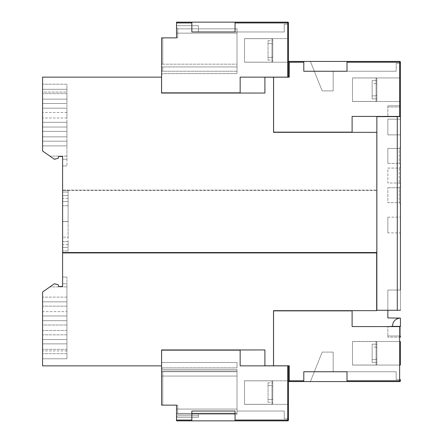 <?xml version="1.0" encoding="UTF-8"?>
<svg xmlns="http://www.w3.org/2000/svg" width="443" height="443" viewBox="0 0 443 443"><rect width="100%" height="100%" fill="white"/><g stroke="black" fill="none" stroke-linecap="round" stroke-linejoin="round"><path stroke-width="0.33" stroke-dasharray="2.21 1.66" d="M42.578 99.138L42.578 103.463L42.578 96.391L42.578 99.138L66.932 99.138L66.932 96.391L66.932 103.463L42.578 103.463L42.578 108.175L42.578 103.463L66.932 103.463L66.932 96.391L66.932 99.138L42.578 99.138M42.578 115.246L42.578 108.175L42.578 115.246M66.932 122.318L42.578 122.318L42.578 127.03L42.578 122.318L66.932 122.318L66.932 115.246L66.932 122.318L42.578 122.318L66.932 122.318L66.932 127.03L42.578 127.03L42.578 141.173L42.578 127.03L66.932 127.03L66.932 122.318M58.681 156.49L62.607 156.49L62.607 159.242L62.607 156.49L62.607 159.242L62.607 156.49L58.681 156.49L58.21 158.256L55.065 159.242L58.21 158.256L58.681 156.49L58.21 158.256L58.681 156.49L58.21 158.256L54.362 159.242L42.578 150.991L42.578 145.885L66.932 145.885L42.578 145.885L66.932 145.885L66.932 159.242L66.932 141.173L42.578 141.173L42.578 145.885L42.578 141.173L66.932 141.173L66.932 134.102L66.932 141.173L42.578 141.173L66.932 141.173L66.932 145.885L42.578 145.885L42.578 150.991L42.578 77.143L161.557 77.143L161.557 93.052L264.903 93.052L264.903 77.182L273.547 77.182L273.547 132.335L376.816 132.335L376.661 310.665L273.508 310.665L273.508 365.818L264.903 365.818L264.903 349.948L161.557 349.948L161.557 365.857L42.578 365.857L42.578 292.009L54.362 283.758L58.21 284.744L58.681 286.51L62.607 286.51L62.607 156.49L58.681 156.49L58.21 158.256L54.362 159.242L42.578 150.991L54.362 159.242L58.21 158.256L58.681 156.49L62.607 156.49L62.607 165.92L66.932 165.92L62.607 165.92M66.932 108.175L42.578 108.175L66.932 108.175L66.932 105.816L66.932 108.175L42.578 108.175L66.932 108.175L66.932 115.246L66.932 108.175M42.578 89.32L42.578 96.391L42.578 89.32L66.932 89.32L66.932 86.767L66.932 89.32L42.578 89.32L66.932 89.32L66.932 96.391L66.932 89.32L42.578 89.32M42.578 136.848L42.578 134.102L42.578 136.848L66.932 136.848L66.932 127.03L42.578 127.03L66.932 127.03L66.932 136.848L42.578 136.848M66.932 117.993L42.578 117.993L66.932 117.993L66.932 115.246L66.932 117.993M42.578 330.506L42.578 339.537L42.578 327.754L42.578 330.506L66.932 330.506L66.932 327.754L66.932 334.825L42.578 334.825L66.932 334.825L66.932 327.754L66.932 330.506L42.578 330.506M42.578 311.65L42.578 320.682L42.578 308.898L42.578 311.65L66.932 311.65L66.932 308.898L66.932 315.97L42.578 315.97L66.932 315.97L42.578 315.97L66.932 315.97L66.932 320.682L42.578 320.682L42.578 327.754L42.578 320.682L66.932 320.682L66.932 308.898L66.932 311.65L42.578 311.65M42.578 349.361L42.578 358.786L42.578 346.609L42.578 349.361L66.932 349.361L66.932 346.609L66.932 353.68L42.578 353.68L66.932 353.68L66.932 346.609L66.932 349.361L42.578 349.361M42.578 301.827L42.578 308.898L42.578 301.827L66.932 301.827L66.932 299.474L66.932 301.827L42.578 301.827L66.932 301.827L66.932 308.898L66.932 301.827L42.578 301.827M66.932 358.786L42.578 358.786L42.578 292.009L54.362 283.758L42.578 292.009L42.578 358.786L66.932 358.786L66.932 356.233L66.932 358.786L42.578 358.786L66.932 358.786L66.932 277.08L66.932 358.786M66.932 339.537L42.578 339.537L42.578 346.609L42.578 339.537L66.932 339.537L66.932 337.184L66.932 339.537L42.578 339.537L66.932 339.537L66.932 346.609L66.932 339.537M376.068 359.439L376.855 358.913L376.068 359.439L376.855 358.913L376.855 342.328L376.855 344.693L376.068 344.167L376.068 341.542L376.068 353.287L376.068 347.041L376.855 347.572L376.855 353.287L376.855 342.328L376.855 344.693L376.068 344.167L376.068 341.542L376.068 353.287L376.068 347.041L376.855 347.572L376.855 364.246L376.068 365.032L376.068 353.287L376.068 359.439L372.142 359.439L372.142 344.167L372.142 362.446L372.142 344.167L376.068 344.167L376.068 341.542L376.068 359.439L372.142 359.439L372.142 344.167L372.142 362.446L376.068 362.446L376.068 365.032L376.068 353.287L376.068 359.439L372.142 359.439L372.142 362.446L376.068 362.446L376.068 365.032L376.068 347.041L376.855 347.572L376.855 361.914L376.068 362.446L376.068 365.032L352.501 365.032L352.501 341.542L352.501 365.032L352.501 341.542L352.501 365.032L352.501 341.542L352.501 365.032L376.068 365.032L352.501 365.032M376.855 361.914L376.068 362.446L376.855 361.914L376.855 364.246L376.855 347.572M376.855 358.913L376.855 342.328L376.855 364.246L376.068 365.032L376.855 364.246M376.068 95.865L376.855 95.339L376.068 95.865L376.855 95.339L376.855 78.754L376.855 81.119L376.068 80.593L376.068 77.968L376.068 89.713L376.068 83.467L376.855 83.998L376.855 89.713L376.855 78.754L376.855 81.119L376.068 80.593L376.068 77.968L376.068 89.713L376.068 83.467L376.855 83.998L376.855 100.672L376.068 101.458L376.068 89.713L376.068 95.865L372.142 95.865L372.142 80.593L372.142 98.872L372.142 80.593L376.068 80.593L376.068 77.968L376.068 95.865L372.142 95.865L372.142 80.593L372.142 98.872L376.068 98.872L376.068 101.458L376.068 89.713L376.068 95.865L372.142 95.865L372.142 98.872L376.068 98.872L376.068 101.458L376.068 83.467L376.855 83.998L376.855 98.34L376.068 98.872L376.068 101.458L352.501 101.458L352.501 77.968L352.501 101.458L352.501 77.968L352.501 101.458L352.501 77.968L352.501 101.458L376.068 101.458L352.501 101.458M376.855 98.34L376.068 98.872L376.855 98.34L376.855 100.672L376.855 83.998M376.855 95.339L376.855 78.754L376.855 100.672L376.068 101.458L376.855 100.672M268.048 385.515L271.974 385.515L268.048 385.515L268.048 402.272L268.048 382.813L268.048 402.272L268.048 382.813L268.048 402.272L268.048 382.813L268.048 385.515L271.974 385.515L271.974 404.315L271.974 385.515L271.974 404.315L272.761 403.529L272.761 401.696L271.974 402.272L271.974 404.315L272.761 403.529L272.761 401.696L271.974 402.272L271.974 404.315L272.761 403.529L272.761 401.696L271.974 402.272L271.974 404.315L244.481 404.315L244.481 380.825L244.481 404.315L244.481 380.825L244.481 404.315L244.481 380.825L244.481 404.315L271.974 404.315L244.481 404.315M268.048 43.381L271.974 43.381L268.048 43.381L268.048 60.137L268.048 40.678L268.048 60.137L268.048 40.678L268.048 60.137L268.048 40.678L268.048 43.381L271.974 43.381L271.974 62.175L271.974 43.381L271.974 62.175L272.761 61.394L272.761 59.561L271.974 60.137L271.974 62.175L272.761 61.394L272.761 59.561L271.974 60.137L271.974 62.175L272.761 61.394L272.761 59.561L271.974 60.137L271.974 62.175L244.481 62.175L244.481 38.685L244.481 62.175L244.481 38.685L244.481 62.175L244.481 38.685L244.481 62.175L271.974 62.175L244.481 62.175M272.761 398.971L272.761 381.606L272.761 398.971L272.761 381.606L271.974 380.825L271.974 399.547L268.048 399.547L271.974 399.547L272.761 398.971L272.761 381.606L272.761 383.389L271.974 382.813L271.974 380.825L244.481 380.825L271.974 380.825L271.974 399.547L272.761 398.971L272.761 383.389L271.974 382.813L271.974 380.825L271.974 399.547L272.761 398.971L272.761 381.606L271.974 380.825L244.481 380.825M272.761 381.606L271.974 380.825L271.974 382.813L272.761 383.389M272.761 56.837L272.761 39.471L272.761 56.837L272.761 39.471L271.974 38.685L271.974 57.413L268.048 57.413L271.974 57.413L272.761 56.837L272.761 39.471L272.761 41.254L271.974 40.678L271.974 38.685L244.481 38.685L271.974 38.685L271.974 57.413L272.761 56.837L272.761 41.254L271.974 40.678L271.974 38.685L271.974 57.413L272.761 56.837L272.761 39.471L271.974 38.685L244.481 38.685M272.761 39.471L271.974 38.685L271.974 40.678L272.761 41.254M268.048 60.137L271.974 60.137M268.048 57.413L271.974 57.413M268.048 402.272L271.974 402.272M268.048 399.547L271.974 399.547M376.855 344.693L376.068 344.167L372.142 344.167L372.142 359.439M376.855 81.119L376.068 80.593L372.142 80.593L372.142 95.865M376.855 78.754L376.068 77.968L376.855 78.754L376.068 77.968L352.501 77.968M372.142 98.872L376.068 98.872M376.855 342.328L376.068 341.542L376.855 342.328L376.068 341.542L352.501 341.542M372.142 362.446L376.068 362.446M387.852 232.891L387.852 217.181L387.852 232.891L400.422 232.891M387.852 217.181L400.422 217.181M244.481 62.214L244.481 38.646L244.481 62.214L244.481 38.646L244.481 62.214L244.481 38.646L244.481 62.214L288.476 62.214L288.476 61.433L288.476 62.214L288.476 61.433L288.476 62.214L244.481 62.214L288.476 62.214M244.481 38.646L288.476 38.646L244.481 38.646L288.476 38.646L288.476 77.143L240.156 77.143L240.156 92.853L161.595 92.853L161.557 77.143L161.557 93.052L264.903 93.052L264.903 77.182L273.547 77.182L273.547 132.335L376.816 132.335L376.816 190.075L62.607 190.075L376.816 190.075L376.816 190.468L62.607 190.468L68.111 190.468L68.111 221.5L62.607 221.5L62.607 201.465L62.607 237.21L62.607 205.79L62.607 221.5L68.111 221.5L68.111 190.075L68.111 190.468L376.816 190.468L376.661 310.665L273.508 310.665L273.508 365.818L264.903 365.818L264.903 349.948L161.557 349.948L161.557 365.857L161.595 350.147L240.156 350.147L240.156 365.857L288.476 365.857L288.476 381.567L289.246 381.567L289.257 365.818L273.547 365.818L273.547 310.864L352.107 310.864L352.107 326.574L400.422 326.574L399.636 326.607L399.636 380.786L347.002 380.786L347.002 371.749L303.793 371.749L303.793 380.786L289.257 380.786L289.257 365.818L273.547 365.818L273.547 310.864L352.107 310.864L352.107 326.574L399.636 326.607M288.476 61.732L288.476 38.646L288.476 77.143L288.476 38.646L288.476 61.433L289.257 61.433L289.257 62.214L303.793 62.214L303.793 61.433L289.257 61.433L289.257 77.182L289.257 62.214M244.481 404.354L288.476 404.354L244.481 404.354L244.481 380.786L244.481 404.354L244.481 380.786L244.481 404.354L244.481 380.786L244.481 404.354L288.476 404.354L288.476 365.857L287.69 365.857L287.69 420.064L235.05 420.064L235.05 420.85L191.841 420.85L235.05 420.85L191.841 420.85L235.05 420.85L191.841 420.85L191.841 420.064L176.524 420.064L176.524 405.14L161.595 405.14L177.704 405.14L161.595 405.14L161.595 350.147L240.156 350.147L240.156 365.857L287.69 365.857M244.481 380.786L288.476 380.786L244.481 380.786L288.476 380.786L288.476 404.354M288.476 380.786L288.476 381.268M352.501 101.497L400.422 101.497L400.422 77.929L400.422 101.497L400.422 77.929L400.422 101.497L400.422 77.929L352.501 77.929L352.501 101.497L400.422 101.497L352.501 101.497L352.501 77.929L400.422 77.929L352.501 77.929L352.501 101.497L352.501 77.929M352.501 365.071L400.422 365.071L400.422 341.503L400.422 365.071L400.422 341.503L400.422 365.071L400.422 341.503L352.501 341.503L352.501 365.071L400.422 365.071L352.501 365.071L352.501 341.503L400.422 341.503L352.501 341.503L352.501 365.071L352.501 341.503M66.932 327.754L66.932 320.682L42.578 320.682L66.932 320.682L66.932 327.754L66.932 325.007L42.578 325.007L42.578 327.754L42.578 325.007L66.932 325.007L66.932 327.754M400.422 290.043L387.852 290.043L387.852 310.277L387.852 290.043L400.422 290.043L400.422 310.277L376.855 310.277L376.855 116.62L387.852 116.426L352.107 116.426L352.107 132.136L273.586 132.136L273.586 77.182L289.257 77.182L289.257 61.433M397.282 310.277L376.855 310.277L376.855 116.62L397.282 116.62L397.282 310.277L400.422 310.277L387.852 310.277L387.852 317.936L400.422 317.936L400.422 326.38L392.57 326.38L392.57 325.987A7.858 7.858 0 0 1 400.422 318.129A7.858 7.858 0 0 0 392.57 325.987A7.858 7.858 0 0 1 400.422 318.129M392.57 326.38L392.57 325.987L392.57 326.38L387.852 326.574L400.422 326.574L400.422 336.004L387.852 336.004L387.852 337.184L387.852 326.574L387.852 336.004L400.422 336.004M400.422 63.393L400.422 62.214L400.422 63.393L400.422 62.214L400.422 63.393L400.422 62.214L400.422 63.393L396.18 63.393L400.422 63.393L396.18 63.393L396.18 71.251L396.18 63.393L400.422 63.393L396.18 63.393L396.18 71.251L396.18 63.393L396.18 71.251L396.18 63.393L400.422 63.393L400.422 62.214A0.786 0.786 0 0 0 399.636 61.433L310.393 61.433L322.177 90.893L333.175 90.893L333.175 71.251L396.18 71.251L333.175 71.251L396.18 71.251L333.175 71.251L396.18 71.251L333.175 71.251L333.175 90.893L322.177 90.893L310.393 61.433L347.002 61.433L303.793 61.433L347.002 61.433L303.793 61.433L347.002 61.433L303.793 61.433L303.793 71.251L303.793 62.214M347.002 62.214L399.636 62.214L399.636 61.433A0.786 0.786 0 0 1 400.422 62.214A0.786 0.786 0 0 0 399.636 61.433A0.786 0.786 0 0 1 400.422 62.214A0.786 0.786 0 0 0 399.636 61.433A0.786 0.786 0 0 1 400.422 62.214A0.786 0.786 0 0 0 399.636 61.433L310.393 61.433L347.002 61.433L347.002 71.251L347.002 61.433L310.393 61.433L322.177 90.893L333.175 90.893L333.175 71.251L333.175 90.893L322.177 90.893L310.393 61.433L322.177 90.893L333.175 90.893L333.175 71.251L333.175 90.893L322.177 90.893L310.393 61.433L399.636 61.433L347.002 61.433L347.002 71.251L303.793 71.251L347.002 71.251L347.002 61.433L347.002 71.251L303.793 71.251L303.793 61.433L303.793 71.251L347.002 71.251L303.793 71.251L303.793 61.433L303.793 71.251L347.002 71.251L347.002 61.433L347.002 71.251L303.793 71.251L303.793 61.433M400.422 106.996L387.852 106.996L387.852 116.426L387.852 106.996L400.422 106.996L400.422 116.426L400.422 105.816L387.852 105.816L387.852 106.996L387.852 105.816L400.422 105.816M399.636 381.567A0.786 0.786 0 0 0 400.422 380.786L400.422 379.607L396.18 379.607L400.422 379.607L396.18 379.607L396.18 371.749L396.18 379.607L400.422 379.607L396.18 379.607L396.18 371.749L396.18 379.607L396.18 371.749L333.175 371.749L333.175 352.107L333.175 371.749L396.18 371.749L333.175 371.749L333.175 352.107L333.175 371.749L396.18 371.749L333.175 371.749L333.175 352.107L322.177 352.107L310.393 381.567L322.177 352.107L333.175 352.107L322.177 352.107L310.393 381.567L322.177 352.107L333.175 352.107L322.177 352.107L310.393 381.567L322.177 352.107L333.175 352.107L333.175 371.749L396.18 371.749L396.18 379.607L400.422 379.607L400.422 380.786A0.786 0.786 0 0 1 399.636 381.567L310.393 381.567L399.636 381.567A0.786 0.786 0 0 0 400.422 380.786A0.786 0.786 0 0 1 399.636 381.567A0.786 0.786 0 0 0 400.422 380.786A0.786 0.786 0 0 1 399.636 381.567L399.636 380.786L400.422 380.786A0.786 0.786 0 0 1 399.636 381.567L303.793 381.567L347.002 381.567L303.793 381.567L347.002 381.567L303.793 381.567L303.793 380.786M399.636 116.426L352.107 116.426L352.107 132.136L273.586 132.136L273.586 77.182L289.257 77.182L273.586 77.182L273.586 132.136L352.107 132.136L352.107 116.426L400.422 116.426L399.636 116.426L399.636 62.214L400.422 62.214M288.476 24.193L288.476 22.936L288.476 24.193L288.476 22.936L288.476 24.193L288.476 22.936L288.476 24.193L284.229 24.193L284.229 31.968L284.229 24.193L288.476 24.193L284.229 24.193L284.229 31.968L237.016 31.968L284.229 31.968L237.016 31.968L284.229 31.968L237.016 31.968L237.016 28.828L237.016 71.251L237.016 28.828L198.442 28.828L198.442 31.968L198.442 28.828L237.016 28.828L237.016 31.968L198.442 31.968L237.016 31.968L237.016 33.147L237.016 28.828L237.016 66.932L237.016 28.828L198.442 28.828L198.442 31.968L198.442 28.828L237.016 28.828L237.016 64.18L237.016 28.828L237.016 31.968L198.442 31.968L237.016 31.968L237.016 33.147L237.016 28.828L198.442 28.828L237.016 28.828L237.016 33.147L237.016 31.968L198.442 31.968L198.442 28.828L198.442 31.968L284.229 31.968L284.229 24.193L288.476 24.193L284.229 24.193L288.476 24.193L288.476 22.936A0.786 0.786 0 0 0 287.69 22.15L176.524 22.15L287.69 22.15L176.524 22.15L287.69 22.15L176.524 22.15L287.69 22.15L176.524 22.15L176.524 25.683L176.524 22.15L176.524 25.683L176.524 22.15L176.524 25.683L176.524 22.15L176.524 22.936L191.841 22.936L191.841 22.15L191.841 31.968L191.841 22.936M191.841 420.064L191.841 411.032L191.841 413.385L191.841 411.032L235.05 411.032L235.05 413.385L191.841 413.385L191.841 411.032L191.841 413.385L237.016 413.385L235.05 413.385L235.05 411.032L235.05 413.385L176.524 413.385L237.016 413.385L235.05 413.385L235.05 411.032L191.841 411.032L235.05 411.032L191.841 411.032L191.841 413.385L237.016 413.385L237.016 376.068L162.775 376.068L237.016 376.068L237.016 371.749L161.595 371.749L237.016 371.749L237.016 369.39L237.016 370.963L161.595 370.963L237.016 370.963L237.016 409.066L237.016 371.749L161.595 371.749L237.016 371.749L237.016 369.39L237.016 370.963L161.595 370.963L237.016 370.963L237.016 371.749L162.775 371.749L162.775 376.068L237.016 376.068L237.016 371.749L161.595 371.749L161.595 368.216L161.595 371.749L237.016 371.749L237.016 376.068L161.595 376.068L161.595 368.216L161.595 405.14L161.595 368.216L161.595 405.14L161.595 371.749L161.595 405.14L161.595 376.068L237.016 376.068L162.775 376.068L162.775 405.14L162.775 376.068L162.775 405.14L161.595 405.14L177.704 405.14L177.704 409.066L237.016 409.066L237.016 414.172L237.016 411.032L284.229 411.032L237.016 411.032L237.016 414.172L198.442 414.172L237.016 414.172L237.016 413.385L176.524 413.385L237.016 413.385L237.016 409.066L237.016 414.172L237.016 411.032L237.016 414.172L237.016 413.385L235.05 413.385L235.05 420.85L176.524 420.85L287.69 420.85L176.524 420.85L287.69 420.85L176.524 420.85L191.841 420.85L191.841 413.385L177.704 413.385L177.704 409.066L237.016 409.066L177.704 409.066L177.704 405.14L162.775 405.14L177.704 405.14L176.524 405.14L177.704 405.14L176.524 405.14L177.704 405.14L176.524 405.14L176.524 414.172L176.524 413.385L237.016 413.385L237.016 414.172L176.524 414.172L176.524 405.14L176.524 416.924L176.524 409.066L177.704 409.066L176.524 409.066L177.704 409.066L176.524 409.066L177.704 409.066L177.704 413.385L176.524 413.385L176.524 414.172L237.016 414.172L237.016 413.385L176.524 413.385L177.704 413.385L177.704 409.066L176.524 409.066L177.704 409.066L177.704 413.385L176.524 413.385L237.016 413.385L237.016 376.068L237.016 413.385L235.05 413.385L235.05 411.032L235.05 420.064M191.841 22.15L191.841 31.968L191.841 22.15L191.841 31.968L191.841 22.15L191.841 31.968L235.05 31.968L191.841 31.968L235.05 31.968L191.841 31.968L235.05 31.968L191.841 31.968L235.05 31.968L235.05 22.936L287.69 22.936L287.69 77.143L240.156 77.143L240.156 92.853L161.595 92.853L161.595 37.86L177.704 37.86L177.704 28.828L237.016 28.828L177.704 28.828L237.016 28.828L177.704 28.828L237.016 28.828L177.704 28.828L198.442 28.828L177.704 28.828L176.524 27.649L176.524 33.147L176.524 27.649L177.704 28.828L176.524 27.649L176.524 33.147L176.524 27.649L177.704 28.828L176.524 27.649L176.524 33.147L176.524 27.649L177.704 28.828L177.704 37.86L176.524 37.86L176.524 22.936M176.524 33.147L237.016 33.147L176.524 33.147L237.016 33.147L176.524 33.147L237.016 33.147L176.524 33.147L176.524 27.649L176.524 37.86L177.704 37.86L161.595 37.86L177.704 37.86L161.595 37.86L162.775 37.86L161.595 37.86L162.775 37.86L162.775 64.18L162.775 37.86L162.775 64.18L161.595 64.18L161.595 66.932L161.595 37.86L161.595 74.784L161.595 37.86L161.595 64.18L162.775 64.18L162.775 37.86L162.775 64.18L161.595 64.18L162.775 64.18L162.775 37.86M237.016 71.251L237.016 66.932L237.016 73.61L237.016 66.932L237.016 71.251L162.775 71.251L162.775 66.932L162.775 71.251L161.595 71.251L161.595 74.784L161.595 66.932L161.595 74.784L161.595 71.251L162.775 71.251L162.775 66.932L161.595 66.932L162.775 66.932L162.775 71.251L161.595 71.251L162.775 71.251L162.775 66.932L161.595 66.932L162.775 66.932L162.775 71.251L161.595 71.251L237.016 71.251M198.442 25.683L176.524 25.683L198.442 25.683L176.524 25.683L198.442 25.683L176.524 25.683L198.442 25.683L198.442 28.828L198.442 25.683M237.016 64.18L237.016 66.932L237.016 64.18L161.595 64.18L237.016 64.18M288.476 418.807L288.476 420.064L288.476 418.807L288.476 420.064L288.476 418.807L284.229 418.807L284.229 411.032L284.229 418.807L288.476 418.807L284.229 418.807L284.229 411.032L284.229 418.807L288.476 418.807L284.229 418.807L284.229 411.032L237.016 411.032L284.229 411.032L237.016 411.032L237.016 414.172L176.524 414.172L198.442 414.172L176.524 414.172L198.442 414.172L198.442 417.317L176.524 417.317L176.524 420.85L176.524 417.317L176.524 420.85L176.524 417.317L176.524 420.85L176.524 417.317L198.442 417.317L176.524 417.317L198.442 417.317L176.524 417.317L198.442 417.317L198.442 414.172L198.442 415.744L177.704 415.744L176.524 416.924L177.704 415.744L176.524 416.924L177.704 415.744L176.524 416.924L177.704 415.744L198.442 415.744L198.442 414.172L176.524 414.172L237.016 414.172L176.524 414.172L237.016 414.172L198.442 414.172L198.442 415.744L177.704 415.744L198.442 415.744L198.442 414.172L198.442 417.317L198.442 414.172L237.016 414.172L176.524 414.172L198.442 414.172L198.442 415.744L177.704 415.744L198.442 415.744L198.442 414.172L198.442 417.317L198.442 414.172L237.016 414.172L237.016 411.032L284.229 411.032L284.229 418.807L288.476 418.807L288.476 420.064A0.786 0.786 0 0 1 287.69 420.85A0.786 0.786 0 0 0 288.476 420.064A0.786 0.786 0 0 1 287.69 420.85A0.786 0.786 0 0 0 288.476 420.064A0.786 0.786 0 0 1 287.69 420.85A0.786 0.786 0 0 0 288.476 420.064A0.786 0.786 0 0 1 287.69 420.85L176.524 420.85L176.524 420.064M271.974 43.381L272.761 43.957L271.974 43.381L272.761 43.957L272.761 59.561M272.761 43.957L272.761 61.394M271.974 385.515L272.761 386.091L271.974 385.515L272.761 386.091L272.761 401.696M272.761 386.091L272.761 403.529M289.246 381.567L289.257 380.786L289.246 381.567L303.793 381.567L303.793 371.749L303.793 381.567L303.793 371.749L347.002 371.749L303.793 371.749L303.793 381.567L303.793 371.749L347.002 371.749L347.002 380.786M400.422 310.277L400.422 116.62L397.282 116.62M400.422 203.824L399.248 202.645L387.852 202.645L387.852 187.721L387.852 202.645L399.248 202.645L400.422 203.824L400.422 186.542L399.248 187.721L399.248 202.645L399.248 187.721L400.422 186.542M400.422 184.183L400.422 166.9L399.248 168.08L399.248 183.003L399.248 168.08L387.852 168.08L387.852 183.003L399.248 183.003L400.422 184.183L399.248 183.003L387.852 183.003L387.852 168.08L399.248 168.08L400.422 166.9M400.422 147.259L400.422 164.541L400.422 147.259L399.248 148.438L399.248 163.362L399.248 148.438L400.422 147.259M400.422 119.173L400.422 134.888L387.852 134.888L387.852 119.173L400.422 119.173L387.852 119.173L387.852 134.888L400.422 134.888M62.607 277.08L66.932 277.08L62.607 277.08L62.607 286.51L62.607 283.758L62.607 286.51L58.681 286.51L58.21 284.744L54.362 283.758L55.065 283.758L54.362 283.758L42.578 292.009L54.362 283.758L58.21 284.744L55.065 283.758L58.21 284.744L58.681 286.51L58.21 284.744L58.681 286.51L58.21 284.744L55.065 283.758L58.21 284.744L58.681 286.51L62.607 286.51L58.681 286.51M62.607 247.427L62.607 241.535L62.607 247.427L68.111 247.427L68.111 241.535L68.111 247.427L62.607 247.427M62.607 192.04L62.607 221.461L62.607 192.04L68.111 192.04L68.111 221.461L62.607 221.461L68.111 221.461L68.111 192.04L62.607 192.04M62.607 195.573L62.607 201.465L62.607 195.573L68.111 195.573L68.111 221.5L62.607 221.5L68.111 221.5L68.111 201.465L62.607 201.465L68.111 201.465L68.111 195.573L62.607 195.573M400.422 337.184L387.852 337.184L400.422 337.184L400.422 326.607L352.107 326.574L352.107 310.864L273.547 310.864L273.547 365.818L289.257 365.818L289.257 380.786M387.852 326.574L400.422 326.574L387.852 326.574M55.065 159.242L54.362 159.242L42.578 150.991L54.362 159.242L58.21 158.256L55.065 159.242M161.595 365.857L161.595 362.49L237.016 362.49L161.595 362.49L161.595 365.857L161.595 362.49L237.016 362.49L161.595 362.49L161.595 367.823L237.016 367.823L161.595 367.823L237.016 367.823L161.595 367.823L237.016 367.823L237.016 362.49L237.016 367.823L237.016 362.49L237.016 367.823L237.016 362.49L237.016 367.823L161.595 367.823L161.595 350.147L240.156 350.147L240.156 365.857L288.476 365.857M42.578 306.152L42.578 308.898L42.578 306.152L66.932 306.152L66.932 308.898L66.932 306.152L42.578 306.152M42.578 346.609L42.578 343.862L42.578 346.609M62.607 286.51L62.607 283.758L62.607 286.51M42.578 92.072L42.578 150.991L42.578 84.214L42.578 92.072L66.932 92.072L66.932 165.92L66.932 84.214L42.578 84.214L42.578 86.767L42.578 84.214L66.932 84.214L66.932 86.767L66.932 84.214L42.578 84.214L66.932 84.214L66.932 92.072L42.578 92.072M42.578 93.639L42.578 96.391L42.578 93.639L66.932 93.639L66.932 96.391L66.932 93.639L42.578 93.639M42.578 134.102L42.578 131.349L42.578 134.102M240.156 77.143L240.156 92.853L161.595 92.853L161.595 77.143M176.524 37.86L176.524 27.649L176.524 37.86M66.932 286.903L49.871 286.903L66.932 286.903L66.932 283.758L66.932 297.115L42.578 297.115L66.932 297.115L66.932 283.758L62.607 283.758L66.932 283.758L66.932 286.903M66.932 283.758L62.607 283.758L66.932 283.758M66.932 334.825L42.578 334.825L66.932 334.825L66.932 337.184L66.932 334.825M66.932 353.68L42.578 353.68L66.932 353.68L66.932 356.233L66.932 353.68M66.932 297.115L42.578 297.115L66.932 297.115L66.932 299.474L66.932 297.115M66.932 346.609L66.932 343.862L42.578 343.862L66.932 343.862L66.932 346.609M66.932 112.494L42.578 112.494L66.932 112.494L66.932 115.246L66.932 112.494M66.932 134.102L66.932 131.349L42.578 131.349L66.932 131.349L66.932 134.102M66.932 159.242L62.607 159.242L66.932 159.242M66.932 156.097L49.871 156.097L66.932 156.097M66.932 103.463L42.578 103.463L66.932 103.463L66.932 105.816L66.932 103.463M387.852 187.721L399.248 187.721L387.852 187.721M387.852 163.362L399.248 163.362L400.422 164.541L399.248 163.362L387.852 163.362L387.852 148.438L399.248 148.438L387.852 148.438L387.852 163.362M387.852 310.277L376.855 310.277L376.855 116.62L387.852 116.62M387.852 116.426L400.422 116.426M376.661 252.925L62.607 252.925M161.557 77.143L161.557 93.052L264.903 93.052L264.903 77.182L273.547 77.182L273.547 132.335L376.816 132.335L376.816 252.532L62.607 252.532L68.111 252.532L68.111 221.5L62.607 221.5L68.111 221.5L68.111 237.21L62.607 237.21L68.111 237.21L68.111 221.5L62.607 221.5L68.111 221.5L68.111 252.532M376.661 252.532L376.661 310.665L273.508 310.665L273.508 365.818L264.903 365.818L264.903 349.948L161.557 349.948L161.557 365.857M288.476 77.143L264.903 77.143M376.068 347.041L372.142 347.041M372.142 344.167L376.068 344.167M376.068 83.467L372.142 83.467M372.142 80.593L376.068 80.593M268.048 382.813L271.974 382.813M268.048 40.678L271.974 40.678M237.016 66.932L161.595 66.932L237.016 66.932M237.016 73.61L162.775 73.61L161.595 74.784L162.775 73.61L161.595 74.784L162.775 73.61L161.595 74.784L162.775 73.61L237.016 73.61M237.016 369.39L162.775 369.39L161.595 368.216L162.775 369.39L161.595 368.216L162.775 369.39L161.595 368.216L162.775 369.39L237.016 369.39L162.775 369.39L237.016 369.39L237.016 370.963L161.595 370.963L237.016 370.963L161.595 370.963L237.016 370.963L161.595 370.963L237.016 370.963L237.016 369.39L162.775 369.39L237.016 369.39M235.05 420.85L235.05 413.385L235.05 420.85L235.05 413.385L235.05 420.85L235.05 413.385L177.704 413.385L177.704 405.14L177.704 409.066L237.016 409.066L177.704 409.066L237.016 409.066L177.704 409.066L237.016 409.066L177.704 409.066L237.016 409.066L237.016 376.068L162.775 376.068L162.775 371.749L162.775 376.068L161.595 376.068L162.775 376.068L161.595 376.068L162.775 376.068L162.775 371.749L162.775 376.068L161.595 376.068L162.775 376.068L162.775 405.14L162.775 376.068L161.595 376.068L162.775 376.068L162.775 371.749L161.595 371.749L237.016 371.749L162.775 371.749L237.016 371.749L237.016 376.068L161.595 376.068L237.016 376.068L162.775 376.068L162.775 405.14M287.69 22.15A0.786 0.786 0 0 1 288.476 22.936A0.786 0.786 0 0 0 287.69 22.15A0.786 0.786 0 0 1 288.476 22.936L287.69 22.936L287.69 22.15A0.786 0.786 0 0 1 288.476 22.936A0.786 0.786 0 0 0 287.69 22.15A0.786 0.786 0 0 1 288.476 22.936M177.704 28.828L177.704 37.86L177.704 28.828L177.704 37.86L177.704 28.828L176.524 27.649L177.704 28.828M176.524 413.385L191.841 413.385L176.524 413.385M176.524 409.066L177.704 409.066L177.704 405.14L177.704 409.066L237.016 409.066L176.524 409.066L177.704 409.066L176.524 409.066L177.704 409.066L177.704 413.385L191.841 413.385L191.841 420.85M237.016 376.068L162.775 376.068L237.016 376.068M237.016 371.749L161.595 371.749L237.016 371.749L237.016 370.963L237.016 371.749M237.016 370.963L161.595 370.963L237.016 370.963M284.229 31.968L284.229 24.193L284.229 31.968M237.016 362.49L161.595 362.49L237.016 362.49M235.05 22.15L235.05 22.936M347.002 381.567L347.002 371.749L347.002 381.567L347.002 371.749L303.793 371.749L347.002 371.749L347.002 381.567L347.002 371.749L303.793 371.749L303.793 381.567M68.111 205.79L62.607 205.79L68.111 205.79M68.111 221.483L62.607 221.483M68.111 198.326L62.607 198.326M68.111 221.539L62.607 221.539L68.111 221.539M68.111 250.959L62.607 250.959L68.111 250.959M68.111 221.5L62.607 221.5L68.111 221.5M68.111 241.535L62.607 241.535L68.111 241.535M68.111 244.674L62.607 244.674M66.932 350.928L42.578 350.928L66.932 350.928M288.476 420.064A0.786 0.786 0 0 1 287.69 420.85L287.69 420.064L288.476 420.064"/><path stroke-width="0.66" d="M400.422 217.181L400.422 232.891L400.422 217.181M399.636 116.426L399.636 62.214L400.422 62.214L400.422 116.426L352.107 116.426L352.107 132.136L273.586 132.136L273.586 77.182L289.257 77.182L289.257 61.433L288.476 61.433L288.476 38.646L288.476 61.732M288.476 418.807L288.476 381.268L288.476 381.567L289.246 381.567L289.257 365.818L273.547 365.818L273.547 310.864L352.107 310.864L352.107 326.574L400.422 326.607L387.852 326.574L392.57 326.38L392.57 325.987A7.858 7.858 0 0 1 400.422 318.129L387.852 317.936L387.852 310.277M400.422 77.929L400.422 63.393M400.422 341.503L400.422 365.071M289.257 61.433L399.636 61.433L347.002 61.433L399.636 61.433L347.002 61.433L347.002 71.251L303.793 71.251L303.793 62.214L289.257 62.214M400.422 105.816L400.422 101.497M400.422 116.426L400.422 106.996M288.476 38.646L288.476 24.193M288.476 77.143L287.69 77.143L287.69 22.936L288.476 22.936L288.476 77.143L240.156 77.143L240.156 92.853L161.595 92.853L161.595 37.86L176.524 37.86L176.524 22.15L287.69 22.15A0.786 0.786 0 0 1 288.476 22.936A0.786 0.786 0 0 0 287.69 22.15L287.69 22.936L235.05 22.936L235.05 22.15M235.05 22.936L235.05 31.968L191.841 31.968L191.841 22.936L176.524 22.936M176.524 409.066L176.524 405.14L161.595 405.14L161.595 350.147L240.156 350.147L240.156 365.857L288.476 365.857L288.476 420.064A0.786 0.786 0 0 1 287.69 420.85L235.05 420.85L235.05 411.032L191.841 411.032L235.05 411.032L235.05 413.385L191.841 413.385L191.841 411.032L235.05 411.032L191.841 411.032L191.841 420.85L176.524 420.85L176.524 405.14L162.775 405.14M162.775 37.86L176.524 37.86L176.524 33.147M42.578 77.143L161.557 77.143L161.557 93.052L264.903 93.052L264.903 77.182L273.547 77.182L273.547 132.335L376.816 132.335L376.816 252.532L62.607 252.532L62.607 156.49L58.681 156.49L58.21 158.256L54.362 159.242L42.578 150.991L42.578 77.143M161.557 365.857L42.578 365.857L42.578 292.009L54.362 283.758L58.21 284.744L58.681 286.51L62.607 286.51L62.607 252.925L376.661 252.925L376.661 310.665L273.508 310.665L273.508 365.818L264.903 365.818L264.903 349.948L161.557 349.948L161.595 365.857M400.422 310.277L376.855 310.277L376.855 116.62L400.422 116.62L400.422 290.043M347.002 380.786L399.636 380.786L399.636 381.567L347.002 381.567L347.002 371.749L303.793 371.749L303.793 381.567L347.002 381.567M303.793 381.567L289.246 381.567M400.422 186.542L400.422 203.824M400.422 166.9L400.422 184.183M400.422 134.888L400.422 119.173M400.422 318.129L400.422 326.38L392.57 326.38M58.681 286.51L62.607 286.51L58.681 286.51L62.607 286.51L62.607 277.08M62.607 252.925L62.607 252.532M62.607 165.92L62.607 156.49L58.681 156.49M400.422 336.004L400.422 337.184M400.422 379.607L400.422 380.786L400.422 379.607M55.065 159.242L54.362 159.242L55.065 159.242M288.476 365.857L288.476 381.268M191.841 420.85L235.05 420.85M264.903 77.143L240.156 77.143M376.661 252.925L376.661 252.532M191.841 22.15L191.841 22.936M399.636 381.567A0.786 0.786 0 0 0 400.422 380.786A0.786 0.786 0 0 1 399.636 381.567A0.786 0.786 0 0 0 400.422 380.786L399.636 380.786L399.636 326.607M400.422 62.214A0.786 0.786 0 0 0 399.636 61.433A0.786 0.786 0 0 1 400.422 62.214A0.786 0.786 0 0 0 399.636 61.433L399.636 62.214L347.002 62.214M303.793 61.433L303.793 62.214M397.282 310.277L397.282 116.62M176.524 420.064L191.841 420.064M235.05 420.064L287.69 420.064L287.69 365.857M289.257 380.786L303.793 380.786M288.476 420.064L287.69 420.064L287.69 420.85A0.786 0.786 0 0 0 288.476 420.064"/></g></svg>
